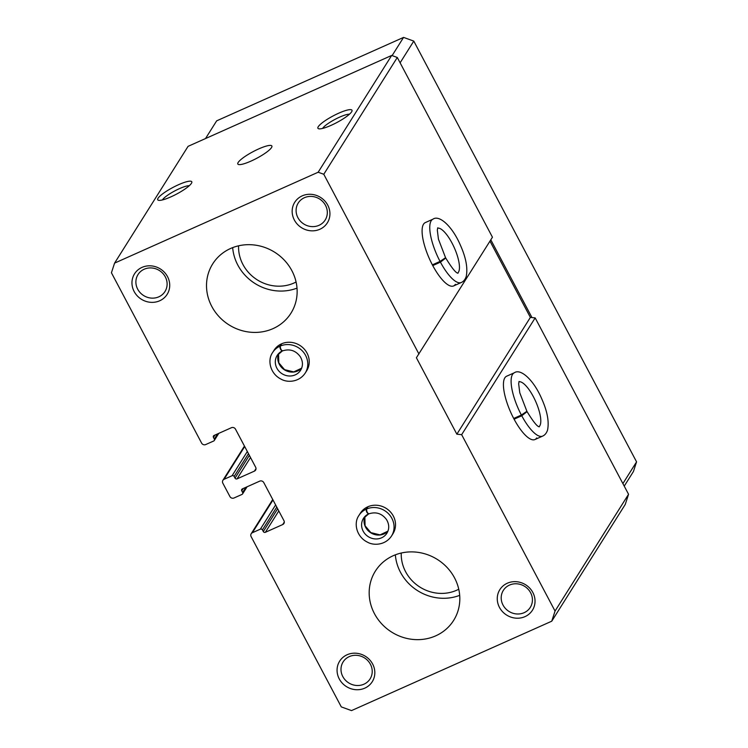 <?xml version="1.0" encoding="UTF-8"?>
<svg xmlns="http://www.w3.org/2000/svg" width="748" height="748" viewBox="0 0 748 748"><rect width="100%" height="100%" fill="white"/><g stroke="black" fill="none" stroke-linecap="round" stroke-linejoin="round"><path stroke-width="1.12" d="M263.305 531.557A1.543 1.431 32.2 0 0 265.353 532.305L282.707 524.554A3.086 2.861 32.2 0 0 283.959 520.692L263.801 482.619A3.086 2.861 32.2 0 0 259.715 481.142L242.361 488.893A1.543 1.431 32.2 0 0 241.735 490.819L242.623 492.493A1.543 1.431 32.2 0 1 241.997 494.419L233.984 498A3.086 2.861 32.2 0 1 229.898 496.522L222.829 483.161A3.086 2.861 32.2 0 1 224.082 479.3L232.095 475.719A1.543 1.431 32.2 0 1 234.133 476.457L235.022 478.131A1.543 1.431 32.2 0 0 237.06 478.87L254.414 471.118A3.086 2.861 32.2 0 0 255.666 467.257L235.517 429.193A3.086 2.861 32.2 0 0 231.431 427.706L214.078 435.458A1.543 1.431 32.2 0 0 213.442 437.393L214.33 439.057A1.543 1.431 32.2 0 1 213.704 440.993L205.691 444.564A3.086 2.861 32.2 0 1 201.605 443.087L111.433 272.777L114.575 263.118L188.085 146.337L391.671 55.446L397.291 57.484L492.446 237.209L416.393 357.75L456.86 434.186L461.656 434.672L555.044 611.06L628.554 494.278L625.263 504.414L551.753 621.195L351.504 710.6L341.294 706.897L251.113 536.587A3.086 2.861 32.2 0 1 252.375 532.726L260.379 529.154A1.543 1.431 32.2 0 1 262.426 529.893L263.305 531.557L277.648 508.771M251.019 161.091A19.27 3.787 152.1 0 1 237.817 164.027A19.27 3.787 152.1 0 1 253.076 151.666A19.27 3.787 152.1 0 1 271.879 146A19.27 3.787 152.1 0 1 251.019 161.091M170.918 196.855A19.27 3.787 152.1 0 1 158.417 200.277A19.27 3.787 152.1 0 1 172.975 187.43A19.27 3.787 152.1 0 1 191.787 182.615A19.27 3.787 152.1 0 1 170.918 196.855M331.121 125.337A19.27 3.787 152.1 0 1 318.62 128.759A19.27 3.787 152.1 0 1 333.178 115.903A19.27 3.787 152.1 0 1 351.99 111.087A19.27 3.787 152.1 0 1 331.121 125.337M114.575 263.118L318.162 172.227L391.671 55.446M514.082 419.198L521.758 415.766A34.689 10.996 65.9 0 0 542.599 436.121C544.909 435.112 546.564 433.083 547.564 430.025C549.228 421.694 547.33 411.4 541.861 399.123C533.698 379.825 520.571 368.203 514.315 372.785L506.639 376.207A34.689 10.996 65.9 0 0 510.744 412.363A34.689 10.996 65.9 0 0 534.923 439.553A34.689 10.996 65.9 0 0 536.69 437.935M461.656 434.672L535.166 317.891L628.554 494.278M432.755 265.587L440.432 262.155A34.689 10.996 65.9 0 0 461.264 282.51C463.582 281.5 465.237 279.471 466.238 276.414C467.902 268.083 465.995 257.789 460.534 245.512C452.362 226.214 439.244 214.592 432.98 219.164L425.303 222.595A34.689 10.996 65.9 0 0 429.408 258.752A34.689 10.996 65.9 0 0 453.587 285.942A34.689 10.996 65.9 0 0 455.364 284.324M318.162 172.227L323.781 174.265L418.936 353.991M323.781 174.265L397.291 57.484M367.567 506.901L366.118 509.21A19.27 17.877 -147.8 0 0 358.872 515.54L360.33 513.231A19.27 17.877 32.2 0 1 386.164 508.36A19.27 17.877 32.2 0 1 392.943 533.754L391.494 536.064A19.27 17.877 -147.8 0 0 388.904 514.157A19.27 17.877 -147.8 0 0 366.576 509.005C366.66 511.679 367.427 513.259 368.886 513.754M281.285 343.94L279.827 346.249A19.27 17.877 -147.8 0 0 272.59 352.579L274.049 350.26A19.27 17.877 32.2 0 1 299.873 345.398A19.27 17.877 32.2 0 1 306.661 370.793L305.203 373.102A19.27 17.877 -147.8 0 0 302.613 351.195A19.27 17.877 -147.8 0 0 280.285 346.044C280.369 348.718 281.145 350.298 282.604 350.784M339.255 678.904A19.27 17.877 32.2 0 1 356.637 653.275A19.27 17.877 32.2 0 1 371.943 682.195A19.27 17.877 32.2 0 1 339.255 678.904M524.984 616.633A19.27 17.877 32.2 0 1 497.27 598.035A19.27 17.877 32.2 0 1 526.181 585.132A19.27 17.877 32.2 0 1 524.984 616.633M134.154 291.533A19.27 17.877 32.2 0 1 151.535 265.905A19.27 17.877 32.2 0 1 166.841 294.824A19.27 17.877 32.2 0 1 134.154 291.533M319.882 229.262A19.27 17.877 32.2 0 1 292.169 210.665A19.27 17.877 32.2 0 1 321.079 197.762A19.27 17.877 32.2 0 1 319.882 229.262M273.048 328.615A46.245 42.907 32.2 0 1 219.127 316.722A46.245 42.907 32.2 0 1 212.694 263.913A46.245 42.907 32.2 0 1 274.684 252.235A46.245 42.907 32.2 0 1 290.963 313.178A46.245 42.907 32.2 0 1 273.048 328.615M435.71 635.847A46.245 42.907 32.2 0 1 381.789 623.944A46.245 42.907 32.2 0 1 375.356 571.135A46.245 42.907 32.2 0 1 437.356 559.457A46.245 42.907 32.2 0 1 453.634 620.41A46.245 42.907 32.2 0 1 435.71 635.847M555.044 611.06L551.753 621.195M489.977 241.127L530.369 317.404L535.166 317.891M456.86 434.186L530.369 317.404M322.612 128.422A15.932 3.132 152.1 0 1 335.02 119.381A15.932 3.132 152.1 0 1 349.466 114.201M162.41 199.94A15.932 3.132 152.1 0 1 174.817 190.899A15.932 3.132 152.1 0 1 189.263 185.728M319.022 225.316A15.932 14.782 32.2 0 1 300.444 221.221A15.932 14.782 32.2 0 1 298.228 203.026A15.932 14.782 32.2 0 1 319.583 199.005A15.932 14.782 32.2 0 1 325.193 219.996A15.932 14.782 32.2 0 1 319.022 225.316M137.707 289.196A15.932 14.782 32.2 0 1 138.025 274.544A15.932 14.782 32.2 0 1 159.38 270.524A15.932 14.782 32.2 0 1 164.99 291.514A15.932 14.782 32.2 0 1 151.18 298.087A15.932 14.782 32.2 0 1 137.707 289.196M524.124 612.687A15.932 14.782 32.2 0 1 505.545 608.591A15.932 14.782 32.2 0 1 503.329 590.396A15.932 14.782 32.2 0 1 524.685 586.376A15.932 14.782 32.2 0 1 530.295 607.367A15.932 14.782 32.2 0 1 524.124 612.687M342.808 676.566A15.932 14.782 32.2 0 1 343.126 661.915A15.932 14.782 32.2 0 1 364.482 657.894A15.932 14.782 32.2 0 1 370.092 678.894A15.932 14.782 32.2 0 1 356.282 685.458A15.932 14.782 32.2 0 1 342.808 676.566M255.47 158.959A19.27 3.787 152.1 0 1 257.77 157.744M205.522 138.548L216.668 120.839L403.574 37.4L413.784 41.103L636.567 461.862L633.425 471.521L624.243 486.116M392.111 55.604L403.574 37.4M400.115 62.813L413.784 41.103M490.8 239.818L531.968 317.563M622.897 483.582L636.567 461.862M297.012 288.12A46.245 42.907 32.2 0 1 232.675 247.616M296.086 282.005A38.541 35.754 32.2 0 1 294.011 283.015A38.541 35.754 32.2 0 1 256.265 279.219A38.541 35.754 32.2 0 1 238.584 245.811M459.683 595.343A46.245 42.907 32.2 0 1 395.346 554.838M458.758 589.228A38.541 35.754 32.2 0 1 456.682 590.237A38.541 35.754 32.2 0 1 418.927 586.441A38.541 35.754 32.2 0 1 401.255 553.034M513.698 418.459L521.375 415.028L526.891 411.307M539.355 426.818C537.373 426.818 533.277 421.76 527.078 411.643L521.758 415.766M432.363 264.848L440.039 261.417L445.556 257.695L438.44 239.173L437.318 230.141L437.748 227.794M458.019 273.207C456.037 273.207 451.942 268.149 445.743 258.032L440.432 262.155M281.744 343.734L280.285 346.044M282.464 350.849C280.902 350.41 280.023 348.877 279.827 346.249M368.025 506.695L366.576 509.005M368.755 513.811C367.184 513.371 366.305 511.838 366.118 509.21M252.375 532.726L272.992 499.973M260.379 529.154L275.619 504.937M262.426 529.893L276.769 507.107M265.353 532.305L278.798 510.94M282.707 524.554L284.315 522.001M241.735 490.819L243.184 488.528M242.623 492.493L245.877 487.322M224.082 479.3L244.699 446.537M232.095 475.719L247.336 451.512M234.133 476.457L248.476 453.671M235.022 478.131L249.364 455.345M237.06 478.87L250.505 457.505M254.414 471.118L256.022 468.575M213.442 437.393L214.891 435.093M214.33 439.057L217.584 433.896M514.315 372.785A34.689 10.996 65.9 0 0 521.375 415.028M538.999 426.687A24.665 7.817 65.9 0 0 535.596 401.265A24.665 7.817 65.9 0 0 518.944 381.761M432.98 219.164A34.689 10.996 65.9 0 0 440.039 261.417M457.664 273.067A24.665 7.817 65.9 0 0 454.26 247.653A24.665 7.817 65.9 0 0 437.608 228.149M278.565 353.636A13.875 12.875 -147.8 0 0 284.492 369.839A13.875 12.875 -147.8 0 0 301.659 368.175L293.758 371.915L284.577 369.662L278.78 362.799L278.574 353.626M282.183 350.98A13.875 12.875 -147.8 0 0 277.162 355.45A13.875 12.875 -147.8 0 0 282.043 373.738A13.875 12.875 -147.8 0 0 300.64 370.232C303.146 365.95 303.034 361.443 300.285 356.693C295.656 350.475 289.719 348.549 282.464 350.915M364.846 516.606A13.875 12.875 -147.8 0 0 370.774 532.8A13.875 12.875 -147.8 0 0 387.95 531.145L380.049 534.876L370.858 532.623L365.061 525.76L364.865 516.587M368.474 513.941A13.875 12.875 -147.8 0 0 363.444 518.411A13.875 12.875 -147.8 0 0 368.325 536.699A13.875 12.875 -147.8 0 0 386.922 533.193C389.437 528.911 389.315 524.404 386.566 519.654C381.938 513.437 376.001 511.51 368.755 513.876M251.178 533.754L272.74 499.496M242.586 493.904L247.074 486.789M222.885 480.328L244.446 446.07M214.302 440.479L218.781 433.354M534.923 439.553L542.599 436.121M526.901 411.307L519.776 392.784L518.654 383.752L519.084 381.405M453.587 285.942L461.264 282.51M272.59 352.579C267.148 360.153 270.14 373.785 281.089 379.152C287.195 382.77 298.966 382.424 305.203 373.102M277.162 355.45L282.333 350.971M358.872 515.54C353.43 523.114 356.422 536.755 367.38 542.122C373.476 545.731 385.248 545.385 391.494 536.064M363.444 518.411L368.614 513.941"/></g></svg>
